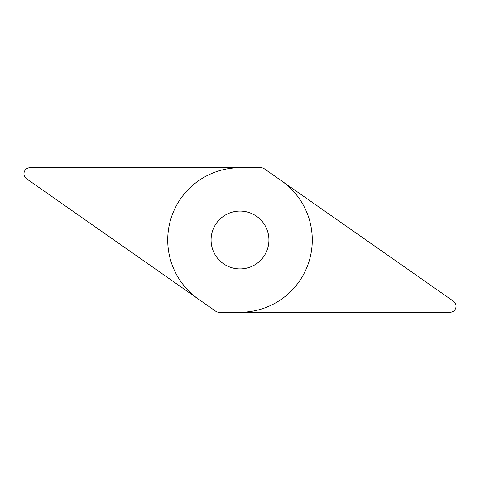 <?xml version="1.0" encoding="UTF-8"?>
<svg xmlns="http://www.w3.org/2000/svg" width="480" height="480" viewBox="0 0 480 480"><rect width="100%" height="100%" fill="white"/><g stroke="black" fill="none" stroke-linecap="round" stroke-linejoin="round"><path stroke-width="0.72" d="M26.55 178.77A6.072 6.072 0 0 1 30.03 167.724L260.874 167.724A6.072 6.072 0 0 1 264.36 168.822L453.45 301.23A6.072 6.072 0 0 1 449.97 312.276L219.126 312.276A6.072 6.072 0 0 1 215.64 311.178L26.55 178.77L215.64 311.178M211.074 240A28.926 28.926 0 0 0 240 268.926A28.926 28.926 0 0 0 268.926 240A28.926 28.926 0 0 0 240 211.074A28.926 28.926 0 0 0 211.074 240M281.454 180.792A72.276 72.276 0 0 1 240 312.276M198.546 299.208A72.276 72.276 0 0 1 240 167.724M30.03 167.724L260.874 167.724M264.36 168.822L453.45 301.23M449.97 312.276L219.126 312.276"/></g></svg>
